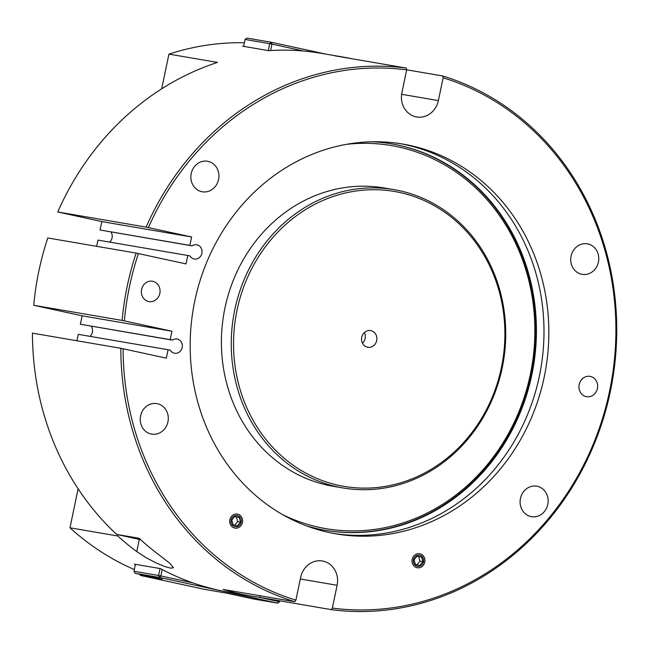 <?xml version="1.0" encoding="UTF-8"?>
<svg xmlns="http://www.w3.org/2000/svg" width="649" height="649" viewBox="0 0 649 649"><rect width="100%" height="100%" fill="white"/><g stroke="black" fill="none" stroke-linecap="round" stroke-linejoin="round"><path stroke-width="0.97" d="M96.652 246.328L97.95 240.098L187.764 255.479L186.003 263.9L136.152 253.094L47.783 237.956A273.407 247.18 -80.3 0 0 33.724 305.273L122.085 320.411L171.944 331.217L170.184 339.63L172.407 340.117L80.371 324.249L82.131 315.828L33.724 305.273M192.096 245.866L100.06 229.997L101.82 221.585L57.761 211.972L146.13 227.109L191.633 236.974L189.873 245.387L192.096 245.866A7.22 6.531 -80.3 0 1 196.728 244.77A7.22 6.531 -80.3 0 1 201.944 252.988A7.22 6.531 -80.3 0 1 194.286 259.008A7.22 6.531 -80.3 0 1 189.987 255.966L187.764 255.479M109.64 242.101A7.22 6.531 99.7 0 0 110.914 231.961M189.873 245.387L100.06 229.997M191.633 236.974L101.82 221.585M76.923 340.766L78.261 334.34L168.075 349.73L166.314 358.143L120.819 348.286L32.45 333.148A273.407 247.18 -80.3 0 0 116.674 534.435L139.129 538.281A273.407 247.18 99.7 0 0 159.938 555.552L169.933 563.381L173.486 567.77L170.711 568.183L164.611 566.447L156.158 562.951L146.13 557.71L136.761 551.577A273.407 247.18 -80.3 0 1 117.777 535.993L69.978 527.799L78.123 488.802M172.407 340.117A7.22 6.531 -80.3 0 1 177.039 339.013A7.22 6.531 -80.3 0 1 182.255 347.231A7.22 6.531 -80.3 0 1 174.597 353.251A7.22 6.531 -80.3 0 1 170.298 350.209L168.075 349.73M89.951 336.344A7.22 6.531 99.7 0 0 91.225 326.204M170.184 339.63L80.371 324.249M171.944 331.217L82.131 315.828M120.819 348.286A273.407 247.18 99.7 0 0 294.808 601.712L295.887 600.147A271.688 245.63 -80.3 0 1 123.099 348.748M148.418 227.572A271.688 245.63 -80.3 0 1 406.663 69.873L406.298 68.064A273.407 247.18 99.7 0 0 146.13 227.109M406.298 68.064L334.592 55.773A273.407 247.18 -80.3 0 1 343.24 57.088A273.407 247.18 -80.3 0 1 351.831 58.735M406.655 69.8L442.764 75.99L443.129 77.799A271.688 245.63 -80.3 0 1 609.573 391.16A271.688 245.63 -80.3 0 1 332.353 608.081L331.274 609.638A273.407 247.18 99.7 0 0 610.368 391.363A273.407 247.18 99.7 0 0 442.764 75.99M331.274 609.638L259.568 597.356A273.407 247.18 -80.3 0 1 250.912 596.05A273.407 247.18 -80.3 0 1 223.102 589.43L294.808 601.712M134.327 569.562A273.407 247.18 -80.3 0 1 69.978 527.799M135.357 564.662A273.407 247.18 -80.3 0 1 134.392 564.151L160.465 568.621A273.407 247.18 99.7 0 0 204.362 586.599L205.084 586.728A273.407 247.18 99.7 0 0 229.908 592.448L250.912 596.05M343.24 57.088L322.237 53.486A273.407 247.18 99.7 0 0 316.671 52.61L315.949 52.48A273.407 247.18 99.7 0 0 268.678 50.646L242.604 46.184A273.407 247.18 -80.3 0 1 243.683 46.111M161.682 88.84L168.935 54.118A273.407 247.18 -80.3 0 1 244.389 42.745M168.935 54.118L217.464 62.426A273.407 247.18 -80.3 0 0 57.761 211.972M140.646 539.676A27.509 0.471 11.8 0 1 139.308 539.384L116.674 534.435M443.129 77.799L438.367 100.595A20.638 18.659 -80.3 0 1 416.65 116.966A20.638 18.659 -80.3 0 1 401.901 92.669L406.663 69.873M136.152 253.094A273.407 247.18 99.7 0 0 122.085 320.411M124.34 320.866A271.688 245.63 -80.3 0 1 138.407 253.548M295.887 600.147L300.649 577.359A20.638 18.659 -80.3 0 1 322.366 560.979A20.638 18.659 -80.3 0 1 337.115 585.284L332.353 608.081M234.703 528.067A7.107 6.425 -80.3 0 1 229.843 519.89A7.107 6.425 -80.3 0 1 237.356 514.105A7.107 6.425 -80.3 0 1 237.607 514.154A7.107 6.425 -80.3 0 1 242.466 522.34A7.107 6.425 -80.3 0 1 234.954 528.116A7.107 6.425 -80.3 0 1 234.703 528.067M417.031 567.705A7.107 6.425 -80.3 0 1 412.172 559.519A7.107 6.425 -80.3 0 1 419.684 553.743A7.107 6.425 -80.3 0 1 419.935 553.792A7.107 6.425 -80.3 0 1 424.795 561.969A7.107 6.425 -80.3 0 1 417.283 567.753A7.107 6.425 -80.3 0 1 417.031 567.705M140.257 539.327L136.477 538.362L139.786 538.889M118.037 534.76L117.777 535.993M259.908 595.733L259.568 597.356M537.283 486.288A15.479 13.994 -80.3 0 1 547.853 504.103A15.479 13.994 -80.3 0 1 531.507 516.685A15.479 13.994 -80.3 0 1 530.955 516.58A15.479 13.994 -80.3 0 1 520.384 498.765A15.479 13.994 -80.3 0 1 536.731 486.182A15.479 13.994 -80.3 0 1 537.283 486.288M208.061 161.366A15.479 13.994 -80.3 0 1 218.632 179.181A15.479 13.994 -80.3 0 1 202.285 191.771A15.479 13.994 -80.3 0 1 201.734 191.666A15.479 13.994 -80.3 0 1 191.163 173.851A15.479 13.994 -80.3 0 1 207.51 161.26A15.479 13.994 -80.3 0 1 208.061 161.366M157.431 403.719A15.479 13.994 -80.3 0 1 168.002 421.534A15.479 13.994 -80.3 0 1 151.655 434.116A15.479 13.994 -80.3 0 1 151.103 434.011A15.479 13.994 -80.3 0 1 140.533 416.196A15.479 13.994 -80.3 0 1 156.88 403.605A15.479 13.994 -80.3 0 1 157.431 403.719M587.913 243.943A15.479 13.994 -80.3 0 1 598.483 261.758A15.479 13.994 -80.3 0 1 582.137 274.34A15.479 13.994 -80.3 0 1 581.585 274.235A15.479 13.994 -80.3 0 1 571.015 256.42A15.479 13.994 -80.3 0 1 587.361 243.837A15.479 13.994 -80.3 0 1 587.913 243.943M590.412 376.436A10.319 9.329 -80.3 0 1 597.461 388.313A10.319 9.329 -80.3 0 1 586.558 396.701A10.319 9.329 -80.3 0 1 586.193 396.636A10.319 9.329 -80.3 0 1 579.143 384.76A10.319 9.329 -80.3 0 1 590.046 376.363A10.319 9.329 -80.3 0 1 590.412 376.436M152.823 281.317A10.319 9.329 -80.3 0 1 159.873 293.194A10.319 9.329 -80.3 0 1 148.97 301.582A10.319 9.329 -80.3 0 1 148.605 301.509A10.319 9.329 -80.3 0 1 141.555 289.632A10.319 9.329 -80.3 0 1 152.458 281.244A10.319 9.329 -80.3 0 1 152.823 281.317M194.781 300.99A197.75 178.783 -80.3 0 1 402.899 144.07A197.75 178.783 -80.3 0 1 545.72 369.159A197.75 178.783 -80.3 0 1 336.117 533.884A197.75 178.783 -80.3 0 1 194.781 300.99M400.465 143.672A197.75 178.783 -80.3 0 1 539.384 376.128A197.75 178.783 -80.3 0 1 333.7 533.446M372.226 141.774A196.03 177.226 -80.3 0 1 391.745 143.9A196.03 177.226 -80.3 0 1 531.856 374.765A196.03 177.226 -80.3 0 1 325.547 530.33A196.03 177.226 -80.3 0 1 306.442 525.836M325.181 530.265A196.03 177.226 99.7 0 0 480.601 473.884A196.03 177.226 99.7 0 0 528.481 275.541A196.03 177.226 99.7 0 0 391.379 143.835M346.542 144.329A194.311 175.668 -80.3 0 1 519.906 253.037A194.311 175.668 -80.3 0 1 480.252 472.805A194.311 175.668 -80.3 0 1 283.069 514.884M342.948 487.951L333.099 486.263A151.322 136.809 -80.3 0 1 227.02 384.695A151.322 136.809 -80.3 0 1 263.94 231.442A151.322 136.809 -80.3 0 1 384.192 187.967L394.04 189.654A151.322 136.809 99.7 0 0 273.789 233.129A151.322 136.809 99.7 0 0 236.877 386.382A151.322 136.809 99.7 0 0 342.948 487.951A151.322 136.809 99.7 0 0 463.199 444.476A151.322 136.809 99.7 0 0 500.119 291.214A151.322 136.809 99.7 0 0 394.04 189.654M462.842 443.397A149.603 135.252 -80.3 0 1 237.364 378.951A149.603 135.252 -80.3 0 1 407.45 194.432A149.603 135.252 -80.3 0 1 462.842 443.397M363.927 333.018A8.453 7.642 -80.3 0 1 370.644 330.592A8.453 7.642 -80.3 0 1 376.574 336.263A8.453 7.642 -80.3 0 1 374.514 344.83A8.453 7.642 -80.3 0 1 367.788 347.256A8.453 7.642 -80.3 0 1 361.866 341.585A8.453 7.642 -80.3 0 1 363.927 333.018M362.515 343.256A8.453 7.642 99.7 0 0 362.921 342.842A8.453 7.642 99.7 0 0 364.34 332.604M231.141 520.019A5.671 5.127 -80.3 0 1 239.668 516.847A5.671 5.127 -80.3 0 1 237.656 526.469A5.671 5.127 -80.3 0 1 231.141 520.019M237.469 525.795L233.08 524.846L231.766 520.157L234.841 516.426L239.23 517.383L240.544 522.064L237.469 525.795M234.573 525.301L237.639 521.569L236.325 516.888L239.23 517.383M237.639 521.569L240.544 522.064M236.325 516.888L234.743 516.547M423.497 561.839A5.671 5.127 -80.3 0 1 414.971 565.011A5.671 5.127 -80.3 0 1 416.983 555.39A5.671 5.127 -80.3 0 1 423.497 561.839M417.169 556.063L421.558 557.012L422.872 561.701L419.798 565.433L415.409 564.476L414.094 559.795L417.169 556.063M416.901 564.938L419.968 561.207L422.872 561.701M419.968 561.207L418.654 556.518L417.072 556.185M418.654 556.518L421.558 557.012M192.745 582.875L160.847 575.939L162.185 569.53M278.94 600.674L278.754 601.566L259.097 597.299M278.754 601.566L279.549 601.777L277.675 603.124L278.754 601.566M159.768 577.496L158.599 575.485L160.847 575.939L159.768 577.496L277.675 603.124L253.045 598.905L226.006 593.032L204.273 589.308L140.46 575.436L162.185 579.159L135.146 573.278L159.768 577.496M160.052 568.548L158.599 575.485L133.978 571.266L135.146 573.278M133.978 571.266L135.422 564.33M139.795 574.292L140.46 575.436M279.549 601.777L279.743 600.812M270.609 50.533L271.947 44.124L303.846 51.06M271.947 44.124L269.7 43.67L271.574 42.315L271.947 44.124M325.676 54.078L271.574 42.315L246.944 38.096L245.079 39.451L269.7 43.67L268.256 50.581M243.635 46.363L245.079 39.451M438.367 100.595L401.626 94.3M136.761 551.577L139.308 539.384M337.115 585.284L300.309 578.981"/></g></svg>
